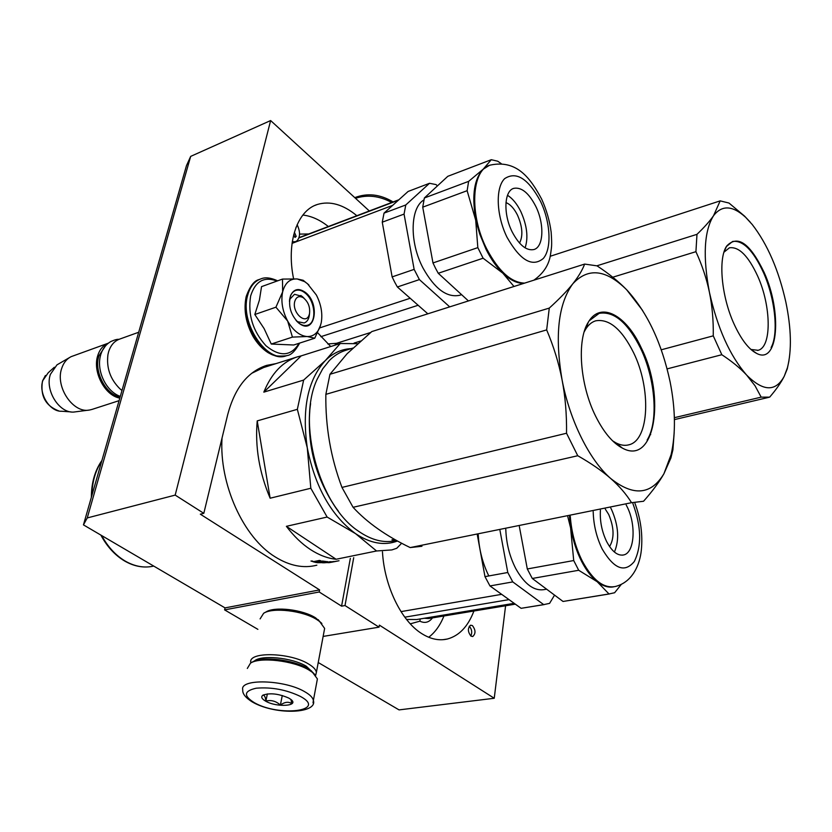 <?xml version="1.0" encoding="UTF-8"?>
<svg xmlns="http://www.w3.org/2000/svg" width="832" height="832" viewBox="0 0 832 832"><rect width="100%" height="100%" fill="white"/><g stroke="black" fill="none" stroke-linecap="round" stroke-linejoin="round"><path stroke-width="1.25" d="M323.138 636.418L379.038 627.162L345.01 605.55L341.578 606.164L319.207 591.989L319.602 589.909L200.325 514.186L203.809 513.334L175.188 495.102L87.246 517.941L190.684 156.385L186.472 165.641L83.45 524.878L225.046 607.89L224.598 609.887L257.878 629.346M505.586 605.769L494.239 698.266L399.048 709.894L318.23 662.522M83.45 524.878L87.246 517.941M319.602 589.909L225.046 607.89M175.188 495.102L270.629 120.557L190.684 156.385M270.629 120.557L369.314 210.964M494.239 698.266L379.382 625.134L379.038 627.162M319.207 591.989L224.598 609.887M203.809 513.334L227.75 414.43C234.832 387.951 247.78 371.602 266.604 365.394L276.13 363.584M382.47 551.834C384.28 585.863 401.201 620.766 421.512 633.464C430.414 639.122 439.046 640.962 447.408 639.007C459.243 635.752 468.083 626.423 473.907 611.021M356.834 215.696C343.169 204.422 330.013 200.678 317.356 204.474C297.107 210.652 286.135 242.694 293.582 278.751M317.678 332.79L330.72 346.528M470.995 636.147L472.753 636.532C475.852 633.61 475.727 629.959 472.41 625.591L470.631 625.196C467.542 628.129 467.667 631.779 470.995 636.147M345.01 605.55L353.714 557.69M341.578 606.164L350.334 558.376M272.813 364.634L264.638 366.049M470.829 636.022C472.389 632.424 471.869 629.158 469.258 626.215M315.047 674.648L307.882 668.502C293.332 659.61 261.3 655.897 252.46 662.022L250.827 662.563C247.738 651.477 289.806 652.288 308.422 663.926C313.29 666.796 315.942 669.604 316.389 672.35L324.636 628.42L319.623 621.494L316.898 619.622C303.181 610.719 272.969 607.131 263.661 613.246L260.094 618.904M316.878 681.71L317.398 678.922L312.572 672.422L308.901 669.999C293.571 660.629 259.782 656.708 250.494 663.156L247.322 668.439M300.55 696.498C286.458 689.718 271.679 686.951 256.246 688.199C243.828 690.955 243.225 695.812 254.436 702.749C279.386 717.018 327.548 711.058 300.55 696.498M288.808 698.09C278.689 693.69 270.078 692.713 262.985 695.136C260.697 696.81 261.622 698.838 265.751 701.22C277.014 707.741 300.113 706.077 290.711 699.317L288.808 698.09M263.307 694.949L262.631 695.427C264.264 694.699 265.356 696.571 265.907 701.043C271.263 699.795 276.089 701.137 280.374 705.078C284.669 701.969 288.465 701.47 291.772 703.57L290.95 699.504M265.907 701.043L267.363 693.898M280.374 705.078L282.277 695.5M313.591 673.244L306.353 666.276C292.24 657.602 260.822 654.524 254.29 661.107M315.671 675.355L316.389 672.35M321.859 623.459L315.63 617.885C302.838 609.565 274.716 606.237 266.022 611.946L264.129 612.997M324.116 631.218L324.636 628.42M303.212 297.69C299.021 295.506 296.182 296.826 294.705 301.642C291.834 312.426 305.656 325.26 309.067 315.13L309.514 313.674C310.274 306.998 308.173 301.673 303.212 297.69L300.841 295.443M138.684 332.259L119.839 339.03C114.442 340.933 110.698 345.176 108.618 351.78L107.962 354.515C106.267 367.765 110.23 379.174 119.86 388.742L121.992 390.478M105.55 345.769L98.914 355.857C93.662 371.374 105.685 394.545 120.11 397.051M108.295 343.19C103.241 345.238 99.726 349.388 97.75 355.628C92.29 371.706 104.884 395.72 119.808 398.091M108.243 343.21L71.115 356.658C66.664 358.914 63.523 362.825 61.693 368.41C54.964 386.994 73.362 413.878 89.752 409.978L92.123 409.386M69.243 357.729L56.961 364.863L50.419 374.317C44.72 390.031 58.937 413.036 73.518 412.09L88.733 410.114M289.64 299.26L290.243 297.835M306.883 336.534L292.427 337.106L287.654 321.048C293.166 330.533 299.582 335.691 306.883 336.534L307.351 336.554C313.092 336.554 317.273 333.445 319.914 327.236L321.214 322.837C322.785 313.778 321.173 304.512 316.378 295.027L307.466 283.702L304.616 281.632L297.19 278.959L303.17 280.28L308.838 284.918M289.432 301.423L290.087 298.979L294.518 294.289L302.151 296.39L304.169 298.376M309.483 313.903C309.109 318.76 307.341 321.776 304.158 322.972L297.752 321.734L295.994 320.382M299.094 343.273C291.096 356.366 280.062 357.198 265.98 345.769C252.772 331.167 247.666 314.558 250.65 295.953C255.32 281.154 264.108 276.193 277.004 281.06M305.51 292.5C320.226 303.659 315.151 334.485 300.071 324.022L298.73 323.066C290.742 315.12 288.007 305.989 290.524 295.672C293.852 288.787 298.844 287.737 305.51 292.5M254.821 314.506L275.933 307.195L287.654 321.048C282.443 311.033 280.779 301.298 282.651 291.845L282.485 279.084L261.539 286.634L259.418 300.061L254.821 314.506L264.118 328.609L271.263 344.042L293.738 344.999L314.756 338.208L307.351 336.554M275.933 307.195L282.651 291.845C285.064 282.89 289.91 278.595 297.19 278.959L282.485 279.084M320.694 324.958L314.756 338.208M271.263 344.042L292.427 337.106M289.505 300.31C290.181 295.017 292.282 291.72 295.818 290.42C298.792 289.557 301.881 290.41 305.094 292.989C315.38 300.778 317.106 322.92 307.518 325.229C304.647 326.061 301.631 325.25 298.47 322.795L296.733 321.204M317.97 561.881L315.12 561.85L316.67 562.151L317.949 561.361M309.774 411.029C307.32 445.078 315.411 476.424 334.058 505.066M270.14 498.212L257.213 420.898C254.956 446.826 259.262 472.597 270.14 498.212L310.814 488.249L307.278 447.803C301.756 408.782 307.809 379.683 325.426 360.474L303.638 380.089L297.346 409.323L307.278 447.803C315.058 486.886 331.126 515.486 355.493 533.603C370.386 543.483 384.394 545.948 397.519 541.008M257.213 420.898L297.346 409.323M263.827 392.142L301.174 355.878L297.471 356.834C282.745 361.525 271.523 373.298 263.827 392.142L303.638 380.089M301.174 355.878L340.236 343.522L325.426 360.474C332.977 353.07 341.536 349.118 351.125 348.629M340.236 343.522L357.614 343.699M286.385 526.323C293.769 536.089 301.766 543.816 310.367 549.494C318.978 555.1 327.548 558.355 336.097 559.26L286.385 526.323L327.132 517.046L355.493 533.603L376.553 550.982L391.862 549.921L396.77 548.267L401.669 543.234M327.132 517.046L310.814 488.249M336.097 559.26L376.553 550.982M316.846 565.188C303.514 568.61 289.661 565.864 275.257 556.951C243.433 537.649 219.034 484.016 222.03 438.058M251.701 373.308L263.682 367.515L296.878 357.022M321.953 561.08L325.343 561.413M328.474 562.588L317.273 562.692L325.374 561.798M321.048 562.11L322.39 562.151M328.494 562.713L331.271 562.089M331.032 561.683L329.337 562.224L331.282 562.141M331.053 561.881L334.131 561.486M329.181 562.63L334.152 561.61M329.191 562.661L332.561 562.058M333.445 561.881L338.374 560.882M333.507 561.756L339.03 560.747M327.174 562.442L333.518 561.808M327.184 562.526L329.17 562.037M329.191 562.442L324.688 562.578M324.709 562.817L330.314 561.673L323.586 562.806L322.452 562.765L322.379 562.037M322.452 562.765L327.506 561.59M318.136 560.685L318.094 561.402L319.27 561.61L322.785 561.08L327.517 561.735M318.146 561.194L320.622 560.685L319.436 560.425L313.061 561.735L316.326 562.567L321.714 561.111M312.593 561.475L310.97 561.049L312.593 561.475M332.228 562.068L333.663 561.829L332.218 562.016M317.346 560.851L317.949 561.257M311.48 560.986L312.697 561.101M311.49 561.142L312.697 561.226M670.904 457.964L663.905 473.782L671.122 454.594L670.904 457.964L672.901 449.831L672.1 450.008M577.751 455.728L566.54 433.243C566.779 414.419 565.292 396.635 562.078 379.881C569.764 420.68 589.659 460.408 610.75 478.535C633.402 496.506 651.113 494.926 663.905 473.782C659.194 482.102 652.413 491.254 643.552 501.259L631.54 502.694C626.309 494.218 619.382 486.169 610.75 478.535C602.077 470.922 591.074 463.32 577.751 455.728L353.08 507.302L341.962 487.417C330.751 457.714 325.374 426.691 325.853 394.358L329.961 374.286L347.058 353.777L371.769 331.594L584.646 264.077L597.054 265.855C608.982 273.738 618.862 281.726 626.694 289.806L642.626 310.482M650.697 434.647L649.678 434.886M671.122 454.594C675.834 433.472 675.501 409.23 670.114 381.878C661.887 343.439 647.608 312.967 627.307 290.441L626.704 289.817C606.029 269.308 588.037 267.332 572.749 283.868C578.386 276.765 582.348 270.171 584.646 264.077M631.54 502.694L410.186 547.581C386.069 535.943 367.037 522.517 353.08 507.302M566.54 433.243L341.962 487.417M546.666 329.898L549.276 308.1C559.239 299.052 567.07 290.982 572.749 283.868C558.199 303.898 554.642 335.91 562.078 379.881C558.823 363.126 553.686 346.466 546.666 329.898L325.853 394.358M549.276 308.1L329.961 374.286M338.395 511.16C316.888 483.444 305.219 438.204 310.617 403.603M396.542 540.467C384.228 543.483 371.374 540.27 357.958 530.826C318.926 504.92 296.691 422.24 317.169 379.236L322.702 368.836L329.441 360.433C334.402 355.493 339.893 352.102 345.914 350.251L352.872 348.078M672.901 449.831L674.19 432.65M584.168 331.906L585.489 329.493C588.286 324.927 591.677 322.036 595.681 320.819C609.138 318.531 621.764 329.129 633.547 352.622C651.248 388.336 649.459 439.93 629.086 444.756C625.061 445.91 620.724 445.297 616.065 442.936L612.654 440.877M641.337 348.015C626.309 314.985 600.6 300.955 588.38 322.078C576.638 340.028 579.842 384.883 595.702 416.312C603.72 432.297 612.602 442.884 622.336 448.074C654.846 466.211 665.964 396.781 641.337 348.015M421.938 546.27L410.186 547.581M396.178 540.259L394.701 540.446L396.105 540.218M395.72 540.01L392.142 539.895L394.93 539.562M394.867 539.531L391.893 539.874L394.524 539.334M589.69 320.424L599.165 313.352C613.912 310.887 627.734 322.577 640.64 348.431C655.408 379.038 658.705 421.585 647.13 440.055M292.292 241.727L295.433 241.706L297.014 240.812C300.331 237.026 300.373 231.65 297.128 224.682M296.15 227.032L295.911 227.646M294.382 232.232L296.202 236.413L294.986 237.442L293.748 234.53M294.788 236.954L296.202 236.413M328.328 226.512C319.914 219.835 311.428 216.018 302.858 215.051M370.698 332.478L336.534 343.304L334.641 345.29M320.861 336.679L418.132 305.261M319.748 327.902L410.186 298.262M298.896 237.952L398.341 200.252M292.063 243.36L392.652 205.369M523.869 283.348C517.234 283.546 510.234 280.166 502.861 273.208C496.569 267.103 490.953 259.126 486.013 249.267L479.721 234L467.126 190.694L422.729 207.168L432.983 262.943L435.51 268.216L438.246 273.27L468.426 300.934M513.989 286.489L502.861 273.208L483.101 258.211L477.828 247.624L432.983 262.943M394.649 282.058L392.132 276.9L382.262 222.186L404.061 214.094L414.138 269.381L419.401 279.594L397.374 286.978L394.649 282.058M414.138 269.381L392.132 276.9M437.424 185.91L436.072 184.59L429.51 183.29L408.117 191.454L384.041 213.117L382.262 222.186M429.51 183.29L405.777 204.963L384.041 213.117M397.374 286.978L427.835 313.81M419.401 279.594L449.706 306.873M467.553 301.215L468.083 300.622M405.777 204.963L404.061 214.094M423.904 199.93C410.051 207.886 409.365 242.372 423.072 268.143C434.689 288.85 446.888 297.898 459.659 295.287L461.594 294.663M489.112 165.516L483.153 169.239L468.634 181.366L467.126 190.694M501.218 163.623L497.671 161.19L491.286 159.713L483.153 169.239C474.282 178.734 471.744 194.99 475.54 217.994L477.828 247.624M483.101 258.211L438.246 273.27M468.634 181.366L424.372 197.974L422.729 207.168M491.286 159.713L447.803 176.311L424.372 197.974M535.787 206.367C528.861 192.993 521.55 186.982 513.843 188.334C504.15 190.694 503.1 214.042 512.158 231.868C519.168 245.076 526.406 250.973 533.863 249.558C543.702 247.052 544.575 223.974 535.787 206.367M525.106 247.863C528.476 237.619 527.051 225.534 520.842 211.619C517.015 203.882 512.574 198.453 507.499 195.322M519.532 243.079C523.182 235.976 522.517 226.668 517.514 215.166C514.145 208.458 510.297 204.266 505.96 202.613M428.709 637.26C435.136 632.372 440.211 625.279 443.945 615.982M420.243 618.935L419.89 621.171L410.29 623.834M404.799 617.178L509.028 599.622M400.993 611.614L501.675 594.339M478.265 534.882C479.086 549.619 482.602 563.306 488.821 575.942M613.59 586.851C608.369 587.829 602.909 586.113 597.21 581.724C591.427 577.138 586.196 570.315 581.537 561.267C576.909 552.136 573.518 542.027 571.366 530.962L567.809 516.766M621.182 584.532L614.63 592.738L608.982 593.965L597.21 581.724L578.698 570.274L573.716 560.539L527.301 568.963L519.366 526.562M578.698 570.274L532.282 578.469L527.301 568.963M484.983 576.638L507.78 572.499L512.772 581.911L489.965 585.936L484.983 576.638L477.36 535.059M507.78 572.499L499.99 530.483M489.965 585.936L521.113 608.317L543.702 604.625L512.772 581.911M544.263 604.583L521.113 608.317M554.549 595.119L549.588 603.366L543.702 604.625M505.794 529.308C506.303 543.525 509.642 556.65 515.809 568.682C524.742 584.522 534.383 591.458 544.731 589.514L546.624 589.191M569.494 516.433L573.716 560.539M609.523 593.934L563.035 601.463L532.282 578.469M608.982 593.965L563.035 601.463M622.492 555.152L623.709 554.934C634.639 552.76 636.355 524.493 627.006 506.532L626.194 504.962M600.423 510.172C599.758 521.009 601.827 531.461 606.611 541.507C611.998 551.595 617.698 556.067 623.709 554.934M614.422 552.053C619.518 539.854 618.571 525.72 611.582 509.631L610.782 508.082M609.575 546.572C614.474 538.252 614.182 527.55 608.702 514.478L605.332 509.174M789.006 360.506L787.259 368.909L784.264 376.22C781.144 382.491 776.287 389.459 769.673 397.145L761.176 397.145L755.04 385.788L746.678 375.118C740.324 368.254 732.046 361.452 721.822 354.723L667.118 368.888M768.799 397.353L674.409 419.609M721.822 354.723L713.263 335.847C713.492 320.403 712.202 305.864 709.405 292.219C717.486 328.234 729.914 355.867 746.678 375.118C763.204 391.633 775.736 391.997 784.264 376.22L787.436 367.702C791.814 350.293 791.294 328.453 785.876 302.193C778.71 270.14 767.499 244.244 752.232 224.505L744.526 216.091L728.998 203.05L720.179 200.876L550.139 256.298M744.526 216.091L750.204 222.102M745.274 216.996C732.389 205.358 721.802 204.942 713.513 215.748L720.179 200.876M761.176 397.145L674.367 417.685M713.263 335.847L661.274 349.794M695.926 251.68L696.977 234.333C704.278 227.344 709.79 221.146 713.513 215.748C704.09 231.036 702.718 256.537 709.405 292.219C706.566 278.595 702.073 265.075 695.926 251.68L612.747 277.222M696.977 234.333L596.918 265.803M723.965 252.19L729.404 247.811C738.91 246.449 748.342 255.913 757.713 276.203C771.285 306.103 771.898 347.173 758.108 350.303L750.942 349.461M764.13 272.418C750.09 243.235 737.599 234.458 726.669 246.064C717.985 258.606 721.386 296.442 734.063 324.033C741.229 339.591 748.79 349.409 756.746 353.465C778.388 364.967 782.236 311.823 764.13 272.418M726.523 246.449L732.586 241.467C742.986 240.011 753.303 250.442 763.558 272.75C775.122 298.771 778.814 333.674 771.108 347.547M355.493 198.297C367.38 194.47 379.454 195.863 391.706 202.478M313.03 702.874L313.373 700.461C312.874 697.642 310.003 694.73 304.751 691.735C284.617 679.598 239.304 678.413 242.767 689.832C242.289 693.701 245.627 697.85 252.782 702.27M70.959 411.902L61.745 411.247C49.764 411.996 38.178 393.318 42.858 380.494L48.225 372.757L54.319 367.255M286.562 355.69L286.291 355.774C266.334 363.906 239.023 323.128 246.979 295.88C249.298 287.092 253.687 281.507 260.166 279.136M299.686 343.075C295.214 351.114 290.95 355.274 286.894 355.586C266.937 363.719 239.616 322.92 247.572 295.662C249.922 286.77 254.384 281.164 260.967 278.845C265.231 277.046 270.785 277.701 277.649 280.831M153.722 566.082C144.414 568.214 134.971 566.592 125.393 561.184C115.846 555.558 107.942 547.019 101.681 535.569M91.863 495.539C92.144 481.998 95.441 470.496 101.754 461.032M337.917 344.261L336.534 343.304L327.798 343.938M308.651 233.969L299.562 234.104M398.913 199.742L299.01 237.65M295.069 242.216L295.558 241.665M533.874 280.176C543.618 273.333 549.203 264.586 550.628 253.916C551.45 247.27 552.188 246.969 551.158 232.138C549.671 220.844 546.51 209.851 541.684 199.181C530.608 178.412 516.901 159.307 490.173 165.121C471.422 169.634 469.05 214.698 486.782 249.007C498.618 271.315 511.233 282.693 524.628 283.109M540.488 201.282C528.216 178.589 516.277 171.038 504.67 178.63C495.279 187.626 496.278 215.602 507.073 237.37C520.239 260.489 532.314 267.53 543.306 258.471C551.949 248.518 550.524 222.102 540.488 201.282M514.166 603.325L416.593 619.538L406.546 619.455M419.89 621.171C424.819 623.542 429.01 622.45 432.474 617.885M424.216 618.27L428.563 618.53L515.32 604.157M570.274 516.266C571.501 532.501 575.515 547.456 582.327 561.122C592.758 580.258 603.741 588.713 615.306 586.508C633.079 582.109 639.933 563.732 641.316 550.358C642.886 534.685 640.754 518.97 634.91 503.194M593.195 511.628C593.559 524.992 596.565 537.462 602.212 549.037C613.995 569.015 624.686 573.165 634.317 561.496C641.846 546.031 641.378 526.729 632.913 503.599M266.604 365.394L265.97 365.591M447.408 639.007L442.874 639.704M317.356 204.474L314.85 205.452M354.765 197.642C367.401 192.785 380.182 194.22 393.099 201.947M311.366 670.81L312.572 672.422M317.398 678.922L313.373 700.461C317.72 713.211 277.753 715.53 253.604 702.707M318.167 619.622L319.623 621.494M309.067 315.13L308.558 318.417M119.07 400.66L91.832 409.479M58.885 410.966C45.635 405.912 40.165 395.99 42.474 381.222M42.63 380.734L45.406 375.502M304.616 281.632L303.16 280.29M246.22 296.452C249.922 286.302 254.176 280.686 258.981 279.594M286.894 355.586L286.291 355.774C274.248 356.834 272.667 355.014 267.956 352.57C262.226 348.858 257.275 343.502 253.084 336.513C245.825 323.128 243.495 309.92 246.116 296.878M297.752 321.734L300.071 324.022M290.087 298.979L290.524 295.672M118.955 339.362C117.364 339.092 114.629 339.83 110.739 341.578C105.966 344.386 102.69 348.608 100.901 354.234M120.286 396.417C105.789 391.3 96.044 370.23 100.682 354.973M150.738 566.644C142.074 567.84 133.474 566.02 124.946 561.184M124.644 561.018C114.982 555.266 107.058 546.624 100.849 535.08M91.354 497.297C91.406 482.778 94.931 470.496 101.92 460.45M629.086 444.756L627.494 445.12M620.641 446.69L620.11 446.815M585.489 329.493L588.38 322.078M616.065 442.936L622.336 448.074M295.433 241.706L292.115 242.965M360.599 341.047L354.089 343.086M513.282 188.542L513.843 188.334M787.436 367.702L787.259 368.909M758.108 350.303L757.557 350.438M724.152 251.607L726.669 246.064M751.057 349.575L756.746 353.465"/></g></svg>
